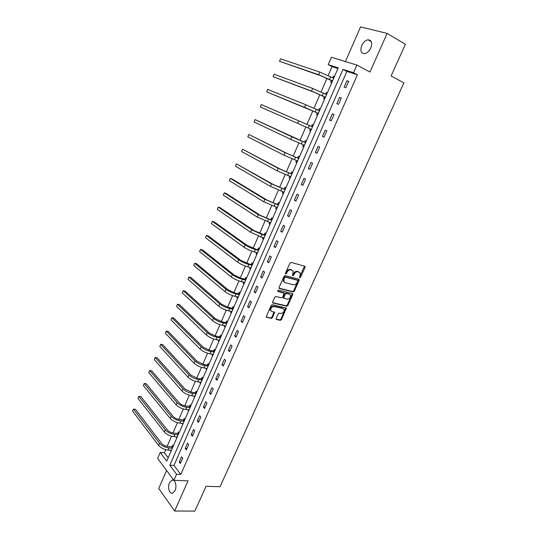 <?xml version="1.0" encoding="UTF-8"?>
<svg xmlns="http://www.w3.org/2000/svg" width="538" height="538" viewBox="0 0 538 538"><rect width="100%" height="100%" fill="white"/><g stroke="black" fill="none" stroke-linecap="round" stroke-linejoin="round"><path stroke-width="0.81" d="M299.78 277.743L300.594 277.231L305.053 267.352L304.73 266.209L291.125 262.423L289.935 263.156L285.443 273.217L285.691 274.024L286.525 273.506L287.104 272.208C288.072 270.412 289.336 269.625 290.903 269.847L293.23 271.139L292.531 275.685L293.613 275.382L294.192 274.098C295.154 272.322 296.404 271.535 297.944 271.751L300.224 273.008L299.78 277.743M299.471 277.312L304.501 266.149M285.369 273.593L286.512 271.784L287.104 272.208M292.477 275.463L293.593 273.674L294.192 274.098M175.052 490.488C177.217 485.982 174.984 478.854 171.878 480.178L169.463 482.828C167.318 487.287 169.497 494.442 172.658 493.117L175.052 490.488M370.796 47.969C372.518 42.825 371.59 40.101 368.012 39.799C365.436 40.303 363.352 42.199 361.751 45.495C360.03 50.633 360.971 53.349 364.576 53.645C367.118 53.141 369.189 51.251 370.796 47.969M276.155 318.462L276.505 319.532L280.325 320.345L281.482 319.599L286.357 308.099L272.255 304.676L271.071 305.429L266.162 317.097L271.273 318.422L272.45 317.669L274.568 312.275L271.845 311.448L270.775 310.581C270.527 308.126 271.616 306.768 274.05 306.512L283.089 308.55L284.111 309.37C284.373 311.798 283.297 313.15 280.89 313.432L279.397 313.103L278.227 313.849L276.155 318.462M176.578 474.26L173.888 480.36L157.668 458.43L160.23 452.512L166.713 461.14L338.227 67.835L328.214 64.627L331.408 57.257L356.896 65.071L353.52 72.731L343.009 69.368L169.806 465.249L176.578 474.26L180.781 474.429L357.407 74.769L353.52 72.731M356.896 65.071L369.942 72.052L387.131 33.41L405.39 44.257L391.106 75.932L403.87 82.879L220.055 486.715L206.041 486.305L194.857 511.1L174.628 511.019L188.058 480.844L173.888 480.36M293.129 291.939L294.293 291.206L299.202 280.311L298.872 279.195L285.234 275.611L284.044 276.357L279.094 287.44L279.451 288.57L293.129 291.939L292.544 291.509L293.701 290.776L298.671 279.141M292.733 294.656L287.864 305.456L286.7 306.196L272.981 303.055L272.625 301.946L274.723 297.252L275.907 296.499L281.515 297.83L282.692 297.084L284.118 293.183L277.904 291.455L277.628 291.233L278.489 290.15L292.403 293.553L292.733 294.656L292.147 294.219L287.285 305.012L287.864 305.456M166.598 470.508L158.737 488.491L174.628 511.019M387.131 33.41L360.568 26.9L345.416 61.554M357.407 74.769L346.882 71.386L173.976 465.451L180.781 474.429M346.936 80.707L344.118 87.122L345.84 87.728L348.671 81.292L346.936 80.707L348.563 81.541M339.619 97.338L336.828 103.699L338.523 104.345L341.334 97.97L339.619 97.338L341.26 98.138M332.37 113.827L329.599 120.129L331.267 120.815L334.051 114.493L332.37 113.827L334.011 114.587M325.181 130.169L322.437 136.417L324.078 137.143L326.835 130.882L325.181 130.169L326.828 130.895M318.059 146.363L315.335 152.557L316.949 153.33L319.686 147.123L318.059 146.363M310.991 162.422L308.294 168.562L309.881 169.376L312.598 163.222L310.991 162.422M303.99 178.347L301.314 184.433L302.881 185.28L305.564 179.181L303.99 178.347M297.05 194.131L294.394 200.17L295.934 201.057L298.597 195.005L297.05 194.131M290.164 209.78L287.534 215.765L289.047 216.693L291.69 210.694L290.164 209.78M283.338 225.301L280.728 231.232L282.221 232.194L284.837 226.249L283.338 225.301M276.572 240.688L273.983 246.565L275.449 247.567L278.045 241.67L276.572 240.688M269.861 255.94L267.292 261.777L268.738 262.813L271.313 256.962L269.861 255.94M263.203 271.071L260.661 276.855L262.08 277.924L264.635 272.127L263.203 271.071M256.606 286.075L254.084 291.811L255.476 292.914L258.011 287.164L256.606 286.075M250.062 300.95L247.561 306.64L248.933 307.783L251.441 302.08L250.062 300.95M243.573 315.705L241.091 321.347L242.443 322.524L244.931 316.869L243.573 315.705M237.137 330.339L234.676 335.934L236 337.138L238.469 331.529L237.137 330.339M230.755 344.851L228.314 350.399L229.618 351.637L232.066 346.075L230.755 344.851M224.42 359.243L221.999 364.751L223.283 366.022L225.711 360.5L224.42 359.243M218.139 373.52L215.738 378.981L217.002 380.285L219.41 374.811L218.139 373.52M211.911 387.683L209.531 393.096L210.775 394.428L213.162 389.001L211.911 387.683M205.731 401.725L203.371 407.098L204.595 408.463L206.962 403.076L205.731 401.725M199.605 415.659L197.258 420.992L198.461 422.384L200.815 417.044L199.605 415.659M193.525 429.479L191.198 434.765L192.382 436.19L194.716 430.891L193.525 429.479M187.493 443.191L185.186 448.436L186.35 449.889L188.663 444.63L187.493 443.191M181.514 456.796L179.221 461.994L180.364 463.474L182.658 458.262L181.514 456.796M337.931 68.508L332.054 66.618L328.18 75.535M326.956 78.36L321.045 91.964M319.861 94.701L313.97 108.252M312.82 110.902L306.963 124.399M305.84 126.975L300.029 140.351M298.899 142.96L293.163 156.168M292.013 158.811L286.357 171.844M285.187 174.527L279.605 187.392M278.422 190.109L272.907 202.806M271.71 205.563L266.27 218.098M265.059 220.883L259.679 233.257M258.455 236.081L253.149 248.294M251.912 251.145L246.673 263.203M245.422 266.095L240.251 277.991M238.986 280.91L233.882 292.659M232.598 295.611L227.561 307.211M226.269 310.191L221.293 321.643M219.988 324.649L215.079 335.954M213.761 338.994L208.912 350.151M207.581 353.224L202.799 364.239M201.447 367.333L196.726 378.207M195.368 381.334L190.708 392.067M189.336 395.222L184.736 405.82M183.357 409.001L178.811 419.465M177.419 422.666L172.933 433.003M171.528 436.231L167.096 446.432M165.684 449.687L164.352 452.761L168.172 457.798M334.441 76.504L333.385 76.147L332.679 77.761M331.388 80.734L330.648 82.428L331.697 82.798M327.326 92.825L326.284 92.442L325.557 94.11M324.306 96.981L323.573 98.669L324.609 99.059M320.271 108.999L319.249 108.589L318.516 110.263M317.286 113.094L316.552 114.762L317.575 115.186M312.269 124.601L313.277 125.045L312.269 124.601L311.549 126.262M310.318 129.073L309.599 130.727L310.608 131.171L309.599 130.727M306.344 140.943L305.349 140.479L304.636 142.126M303.419 144.91L302.706 146.551L303.694 147.022M299.471 156.706L298.489 156.222L297.776 157.856M296.566 160.633L295.866 162.241L296.841 162.738M292.652 172.342L291.69 171.83L290.984 173.451M289.753 176.276L289.088 177.802L290.043 178.32M285.886 187.843L284.945 187.311L284.246 188.919M282.995 191.79L282.363 193.229L283.304 193.774M279.188 203.216L278.254 202.665L277.561 204.252M276.29 207.17L275.698 208.529L276.619 209.1M272.537 218.462L271.623 217.883L270.93 219.464M269.646 222.423L269.081 223.707L269.995 224.292M265.947 233.586L265.039 232.981L264.36 234.548M263.055 237.547L262.524 238.751L263.425 239.363M259.403 248.576L258.516 247.951L257.843 249.504M256.518 252.551L256.021 253.68L256.908 254.313M252.921 263.452L252.046 262.8L251.381 264.34M250.036 267.426L249.571 268.482L250.439 269.135M246.491 278.2L245.631 277.527L244.965 279.054M243.6 282.181L243.176 283.163L244.03 283.842M240.109 292.827L239.262 292.134L238.603 293.647M237.224 296.815L236.828 297.722L237.668 298.422M233.781 307.339L232.954 306.626L232.295 308.126M230.903 311.334L230.533 312.168L231.36 312.887M227.507 321.731L226.686 320.998L226.041 322.484M224.628 325.732L224.292 326.492L225.106 327.232M221.279 336.008L220.479 335.255L219.834 336.727M218.401 340.009L218.098 340.709L218.899 341.469M215.106 350.164L214.312 349.397L213.673 350.863M212.228 354.179L211.959 354.804L212.745 355.584M208.979 364.213L208.199 363.426L207.567 364.878M206.108 368.234L205.859 368.792L206.632 369.586M202.9 378.153L202.133 377.34L201.508 378.786M200.028 382.175L199.813 382.666L200.58 383.48M196.874 391.98L196.121 391.153L195.496 392.579M194.003 396.002L193.814 396.432L194.568 397.266M190.889 405.692L190.149 404.845L189.531 406.264M188.024 409.721L188.603 410.945M184.958 419.304L184.225 418.436L183.613 419.848M182.093 423.339L182.685 424.509M179.067 432.808L178.354 431.92L177.742 433.319M176.208 436.843L176.814 437.972M173.229 446.204L172.523 445.303L171.918 446.688M170.371 450.245L170.99 451.328M164.352 452.761L160.23 452.512M332.054 66.618L328.214 64.627M346.882 71.386L343.009 69.368M173.976 465.451L169.806 465.249M333.385 76.147L334.38 76.652M326.284 92.442L327.286 92.926M319.249 108.589L320.251 109.053M322.437 136.417L324.084 137.129M315.335 152.557L316.99 153.243M302.706 146.551L303.714 146.968M308.294 168.562L309.955 169.214M295.866 162.241L296.882 162.637M301.314 184.433L302.981 185.052M289.088 177.802L290.103 178.179M294.394 200.17L296.068 200.748M282.363 193.229L283.385 193.593M287.534 215.765L289.209 216.316M275.698 208.529L276.72 208.872M280.728 231.232L282.416 231.757M269.081 223.707L270.11 224.03M273.983 246.565L275.671 247.063M262.524 238.751L263.559 239.06M267.292 261.777L268.987 262.235M256.021 253.68L257.056 253.963M260.661 276.855L262.362 277.285M249.571 268.482L250.607 268.751M254.084 291.811L255.785 292.215M243.176 283.163L244.212 283.412M247.561 306.64L249.269 307.016M236.828 297.722L237.87 297.958M241.091 321.347L242.806 321.697M230.533 312.168L231.582 312.383M234.676 335.934L236.39 336.25M224.292 326.492L225.341 326.7M228.314 350.399L230.035 350.695M218.098 340.709L219.148 340.89M221.999 364.751L223.727 365.013M211.959 354.804L213.008 354.979M215.738 378.981L217.473 379.223M205.859 368.792L206.915 368.947M209.531 393.096L211.266 393.312M199.813 382.666L200.869 382.807M203.371 407.098L205.112 407.286M193.814 396.432L194.877 396.553M197.258 420.992L199.006 421.153M187.87 410.09L188.925 410.198M191.198 434.765L192.947 434.906M181.965 423.635L183.028 423.736M185.186 448.436L186.935 448.551M176.101 437.078L177.17 437.165M179.221 461.994L180.976 462.088M170.29 450.42L171.36 450.488M293.593 273.674C294.555 271.898 295.806 271.118 297.353 271.334L298.476 271.636M286.512 271.784C287.474 269.995 288.745 269.208 290.305 269.43L291.448 269.74M279.034 288.173L292.544 291.509M297.702 281.058L297.467 280.278L285.49 277.151L284.663 277.669L284.051 279.034L283.943 281.656L285.167 282.665L293.358 284.75C294.898 284.945 296.142 284.158 297.097 282.403L297.702 281.058M297.104 280.016L297.467 280.278M284.259 282.12L283.358 281.226L283.465 278.61L284.071 277.245L284.905 276.727L296.875 279.854M272.551 302.638L286.122 305.752L287.285 305.012M283.513 292.706L277.588 291.078M287.258 299.189C289.693 298.92 290.762 297.554 290.473 295.08L289.478 294.266L286.324 293.499L285.147 294.246L283.721 298.133L287.258 299.189M283.56 298.012L283.176 296.895L284.562 293.802L285.739 293.062L288.893 293.829M292.147 294.219L292.221 293.506M270.957 310.883L270.211 310.123C269.955 307.675 271.044 306.317 273.479 306.055L282.511 308.099M266.122 316.983L270.708 317.958L271.885 317.212L274.037 311.926M276.075 319.101L279.753 319.881L280.917 319.142L285.819 307.756M332.141 81.783L331.2 80.478L320.594 75.676L279.504 61.298L318.637 74.695L332.531 80.888M332.847 77.842L333.876 77.808M280.547 58.83L279.504 61.298L280.547 58.83L319.774 72.058L333.674 78.259M331.2 80.478L332.511 80.929M325.066 98.003L324.118 96.739L313.533 92.005L273.062 76.652L311.569 91.063L325.423 97.19M325.591 94.123L326.788 94.063M274.091 74.197L273.062 76.652L274.091 74.197L312.699 88.447L326.559 94.587M324.118 96.739L325.409 97.223M318.052 114.09L317.097 112.852L306.539 108.192L266.666 91.877L318.375 113.357M318.395 110.27L319.754 110.182M267.689 89.442L266.666 91.877L267.689 89.442L305.685 104.702L319.498 110.774M317.097 112.852L318.368 113.37M311.099 130.041L310.144 128.844M311.26 126.282L312.786 126.168M260.325 106.981L261.34 104.567L260.325 106.981L311.381 129.389M261.34 104.567L312.497 126.827M304.199 145.859L303.345 144.816M304.333 142.153L255.039 119.571L291.831 136.78L305.557 142.738L304.333 142.153L305.873 142.019M254.037 121.965L255.039 119.571L254.037 121.965L290.735 139.329L304.454 145.28M297.359 161.541L296.606 160.647M298.691 158.488L286.989 153.404L248.791 134.453L284.999 152.617L298.677 158.515M297.48 157.883L299.02 157.728M247.796 136.827L248.791 134.453L247.796 136.827L283.909 155.139L297.581 161.03M290.581 177.089L289.921 176.343M291.878 174.117L280.217 169.066L242.591 149.221L278.22 168.32L291.858 174.164M290.681 173.485L292.228 173.31M241.602 151.575L242.591 149.221L241.602 151.575L277.137 170.822L290.769 176.659M283.856 192.51L283.304 191.898M285.12 189.618L273.499 184.601L236.438 163.868L271.495 183.888L285.093 189.672M283.943 188.952L285.49 188.764M235.456 166.208L236.438 163.868L235.456 166.208L270.426 186.37L284.01 192.147M277.191 207.803L276.734 207.318M278.415 204.985L266.841 200.008L232.288 179.087L230.338 178.408L264.831 199.322L278.381 205.059M277.258 204.292L278.805 204.084M229.363 180.721L230.338 178.408L229.363 180.721L263.768 201.79L277.312 207.513M270.574 222.967L270.231 222.604M271.771 220.23L260.237 215.281L226.236 193.472L224.279 192.826L258.227 214.635L271.73 220.311M270.634 219.504L272.181 219.282M223.317 195.126L224.279 192.826L223.317 195.126L257.171 217.076L270.668 222.745M265.173 235.341L253.687 230.425L220.23 207.749L218.273 207.137L251.67 229.82L261.905 234.474L265.133 235.442M264.057 234.595L265.611 234.353M217.312 209.416L218.273 207.137L217.312 209.416L250.621 232.241L260.856 236.895L264.084 237.857M258.637 250.331L247.198 245.449L214.279 221.918L212.315 221.333L245.167 244.877C248.031 246.76 251.428 248.314 255.355 249.531L258.59 250.446M257.541 249.551L259.094 249.296M211.36 223.593L212.315 221.333L211.36 223.593L244.131 247.278C246.989 249.175 250.378 250.721 254.313 251.932L257.547 252.84M252.154 265.2L240.755 260.345L208.367 235.974L206.397 235.415L238.724 259.807C241.542 261.75 244.924 263.304 248.859 264.467L252.107 265.321M251.071 264.393L252.631 264.118M205.455 237.668L206.397 235.415L205.455 237.668L237.695 262.188C240.506 264.145 243.882 265.698 247.823 266.848L251.071 267.695M245.725 279.948L244.662 279.114L241.071 278.227L234.366 275.126L202.503 249.921L200.526 249.397L232.329 274.615C235.113 276.619 238.475 278.173 242.416 279.276L245.671 280.083M244.662 279.114L246.216 278.819M199.591 251.629L200.526 249.397L199.591 251.629L231.313 276.976C234.084 278.987 237.446 280.54 241.387 281.643L244.642 282.437M239.349 294.568L238.3 293.708L234.702 292.88L228.031 289.78L196.679 263.761L194.702 263.27L225.987 289.303C228.731 291.361 232.073 292.914 236.021 293.97L239.282 294.716M238.3 293.708L239.861 293.405M193.774 265.483L194.702 263.27L193.774 265.483L224.978 291.65C227.715 293.714 231.058 295.268 235.005 296.31L238.267 297.05M233.021 309.074L231.992 308.187L228.388 307.42L221.743 304.313L190.903 277.5L188.925 277.036L219.699 303.876C222.402 305.981 225.731 307.541 229.686 308.536L232.954 309.236M231.992 308.187L233.553 307.864M188.004 279.229L188.925 277.036L188.004 279.229L218.697 306.196C221.394 308.314 224.723 309.868 228.67 310.863L231.945 311.549M226.747 323.466L225.738 322.551L222.12 321.838L215.509 318.731L185.173 291.132L183.189 290.695L213.458 318.321C216.128 320.487 219.437 322.04 223.398 322.988L226.673 323.634M225.738 322.551L227.292 322.215M182.274 292.874L183.189 290.695L182.274 292.874L212.463 320.628C215.126 322.8 218.435 324.353 222.396 325.295L225.671 325.934M220.526 337.736L219.531 336.801L215.906 336.142L209.329 333.035L179.484 304.663L177.493 304.252L207.271 332.659C209.901 334.871 213.196 336.425 217.157 337.326L220.446 337.918M219.531 336.801L221.091 336.445M176.585 306.411L177.493 304.252L176.585 306.411L206.289 334.945C208.912 337.165 212.201 338.725 216.168 339.613L219.45 340.198M214.353 351.892L213.371 350.931L209.739 350.325L203.196 347.225L173.835 318.086L171.844 317.709L201.138 346.875C203.727 349.142 207.009 350.695 210.977 351.543L214.265 352.087M213.371 350.931L214.931 350.561M170.943 319.854L171.844 317.709L170.943 319.854L200.156 349.142C202.745 351.415 206.02 352.975 209.988 353.809L213.283 354.347M208.226 365.941L207.264 364.952L203.626 364.401L197.11 361.294L168.233 331.415L166.235 331.058L195.045 360.978C197.601 363.298 200.869 364.851 204.837 365.645L208.139 366.143M207.264 364.952L208.825 364.569M165.341 333.19L166.235 331.058L165.341 333.19L194.077 363.231C196.626 365.558 199.887 367.111 203.855 367.898L207.157 368.389M202.154 379.868L201.205 378.86L197.554 378.362L191.077 375.262L162.671 344.643L160.674 344.313L189.006 374.973C191.528 377.34 194.776 378.893 198.751 379.64L202.059 380.09M201.205 378.86L202.765 378.463M159.786 346.425L160.674 344.313L159.786 346.425L188.044 377.205C190.56 379.579 193.801 381.133 197.776 381.872L201.084 382.31M196.121 393.695L195.193 392.659L191.535 392.215L185.085 389.108L157.15 357.77L155.152 357.467L183.014 388.853C185.502 391.267 188.73 392.821 192.712 393.52L196.027 393.924M195.193 392.659L196.753 392.249M154.272 359.566L155.152 357.467L154.272 359.566L182.059 391.065C184.541 393.486 187.769 395.047 191.75 395.733L195.065 396.129M190.143 407.407L189.228 406.351L185.563 405.955C182.92 405.524 180.781 404.489 179.147 402.848L151.676 370.796L149.672 370.521L177.069 402.619C179.517 405.087 182.738 406.641 186.72 407.293L190.042 407.643M189.228 406.351L190.788 405.921M148.791 372.605L149.672 370.521L148.791 372.605L176.121 404.818C178.569 407.286 181.783 408.846 185.765 409.485L189.087 409.835M184.211 421.012L183.31 419.936L179.638 419.586C176.995 419.189 174.863 418.154 173.249 416.486L146.235 383.728L144.224 383.48L171.171 416.284C173.586 418.793 176.787 420.353 180.775 420.951L184.104 421.261M183.31 419.936L184.877 419.492M143.357 385.551L144.224 383.48L143.357 385.551L170.23 418.463C172.644 420.978 175.839 422.538 179.826 423.13L183.155 423.433M178.327 434.509L177.439 433.406L173.761 433.117C171.111 432.74 168.993 431.705 167.405 430.01L140.835 396.567L138.824 396.345L165.321 429.835C167.701 432.391 170.889 433.951 174.877 434.509L178.213 434.771M177.439 433.406L179.006 432.955M137.963 398.396L138.824 396.345L137.963 398.396L164.386 432.001C166.767 434.563 169.947 436.116 173.935 436.668L177.271 436.923M172.483 447.898L171.615 446.782L167.93 446.533C165.28 446.19 163.169 445.161 161.602 443.426L135.475 409.31L133.464 409.115L159.517 443.285C161.864 445.888 165.038 447.441 169.026 447.952L172.368 448.174M171.615 446.782L173.175 446.311M132.61 411.153L133.464 409.115L132.61 411.153L158.589 445.43C160.936 448.04 164.103 449.593 168.091 450.098L171.434 450.313M299.996 276.814L300.594 277.231M285.934 273.082L286.525 273.506M293.022 274.958L293.613 275.382M297.353 271.334L297.944 271.751M290.305 269.43L290.903 269.847M304.447 266.942L305.053 267.352M279.087 288.294L279.451 288.57M298.61 279.894L299.202 280.311M293.701 290.776L294.293 291.206M284.905 276.727L285.49 277.151M284.071 277.245L284.663 277.669M283.465 278.61L284.051 279.034M286.122 305.752L286.7 306.196M272.591 302.746L272.981 303.055M283.156 292.437L283.734 292.874M285.739 293.062L286.324 293.499M284.562 293.802L285.147 294.246M283.176 296.895L283.755 297.339M273.479 306.055L274.05 306.512M273.956 312.585L274.528 313.042M271.885 317.212L272.45 317.669M270.708 317.958L271.273 318.422M266.155 317.084L266.566 317.42M285.745 308.429L286.317 308.879M280.917 319.142L281.482 319.599M279.753 319.881L280.325 320.345M276.108 319.216L276.505 319.532M330.554 76.685L329.411 79.321M319.774 72.058L318.637 74.695M323.425 93.081L322.289 95.69M312.699 88.447L311.569 91.063M316.351 109.328L315.228 111.924M305.685 104.702L304.562 107.291M309.343 125.441L308.227 128.01M298.731 120.808L297.622 123.377M302.396 141.42L301.287 143.969M291.831 136.78L290.735 139.329M295.503 157.257L294.4 159.786M284.999 152.617L283.909 155.139M288.671 172.96L287.581 175.469M278.22 168.32L277.137 170.822M281.892 188.535L280.816 191.017M271.495 183.888L270.426 186.37M275.174 203.976L274.104 206.437M264.831 199.322L263.768 201.79M268.516 219.289L267.453 221.73M258.227 214.635L257.171 217.076M261.905 234.474L260.856 236.895M251.67 229.82L250.621 232.241M255.355 249.531L254.313 251.932M245.167 244.877L244.131 247.278M248.859 264.467L247.823 266.848M238.724 259.807L237.695 262.188M242.416 279.276L241.387 281.643M232.329 274.615L231.313 276.976M236.021 293.97L235.005 296.31M225.987 289.303L224.978 291.65M229.686 308.536L228.67 310.863M219.699 303.876L218.697 306.196M223.398 322.988L222.396 325.295M213.458 318.321L212.463 320.628M217.157 337.326L216.168 339.613M207.271 332.659L206.289 334.945M210.977 351.543L209.988 353.809M201.138 346.875L200.156 349.142M204.837 365.645L203.855 367.898M195.045 360.978L194.077 363.231M198.751 379.64L197.776 381.872M189.006 374.973L188.044 377.205M192.712 393.52L191.75 395.733M183.014 388.853L182.059 391.065M186.72 407.293L185.765 409.485M177.069 402.619L176.121 404.818M180.775 420.951L179.826 423.13M171.171 416.284L170.23 418.463M174.877 434.509L173.935 436.668M165.321 429.835L164.386 432.001M169.026 447.952L168.091 450.098M159.517 443.285L158.589 445.43M171.878 480.178L173.357 480.226M368.012 39.799L371.274 41.661M304.595 266.175L305.08 266.505M298.785 279.168L299.236 279.491M283.358 281.226L283.943 281.656M283.143 297.689L283.721 298.133M292.349 293.54L292.773 293.856M270.211 310.123L270.775 310.581M274.165 311.953L274.568 312.275M285.96 307.79L286.357 308.099"/></g></svg>
